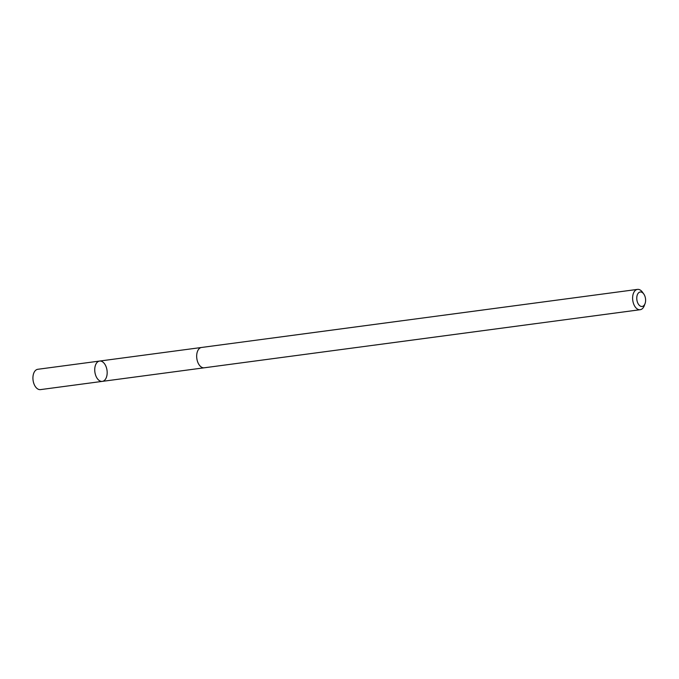 <?xml version="1.0" encoding="UTF-8"?>
<svg xmlns="http://www.w3.org/2000/svg" width="679" height="679" viewBox="0 0 679 679"><rect width="100%" height="100%" fill="white"/><g stroke="black" fill="none" stroke-linecap="round" stroke-linejoin="round"><path stroke-width="1.02" d="M95.756 364.47A10.253 6.128 -97.6 0 1 99.601 361.058A10.253 6.128 -97.6 0 1 107.027 370.411A10.253 6.128 -97.6 0 1 102.308 381.377A10.253 6.128 -97.6 0 1 95.832 375.776A10.253 6.128 -97.6 0 1 95.756 364.47A10.253 6.128 -97.6 0 1 99.601 361.058L37.795 369.291A10.253 6.128 82.4 0 0 33.95 372.712A10.253 6.128 82.4 0 0 34.018 384.008A10.253 6.128 82.4 0 0 40.502 389.61L102.308 381.377A10.253 6.128 -97.6 0 1 95.832 375.776A10.253 6.128 -97.6 0 1 95.756 364.47M643.768 293.99L642.461 292.174A10.253 6.128 82.4 0 0 637.479 289.39L201.536 347.47A10.253 6.128 82.4 0 0 196.817 358.444A10.253 6.128 82.4 0 0 204.243 367.797L640.187 309.709A10.253 6.128 82.4 0 0 644.031 306.288A10.253 6.128 82.4 0 0 644.269 305.72L645.05 303.623A7.291 4.354 82.4 0 0 643.768 293.99A7.291 4.354 82.4 0 0 637.556 294.296A7.291 4.354 82.4 0 0 638.701 304.608A7.291 4.354 82.4 0 0 644.88 304.031A7.291 4.354 82.4 0 0 645.05 303.623M637.479 289.39A10.253 6.128 82.4 0 0 632.76 300.356A10.253 6.128 82.4 0 0 640.187 309.709M201.4 347.495L99.601 361.058M204.107 367.814L102.308 381.377"/></g></svg>
